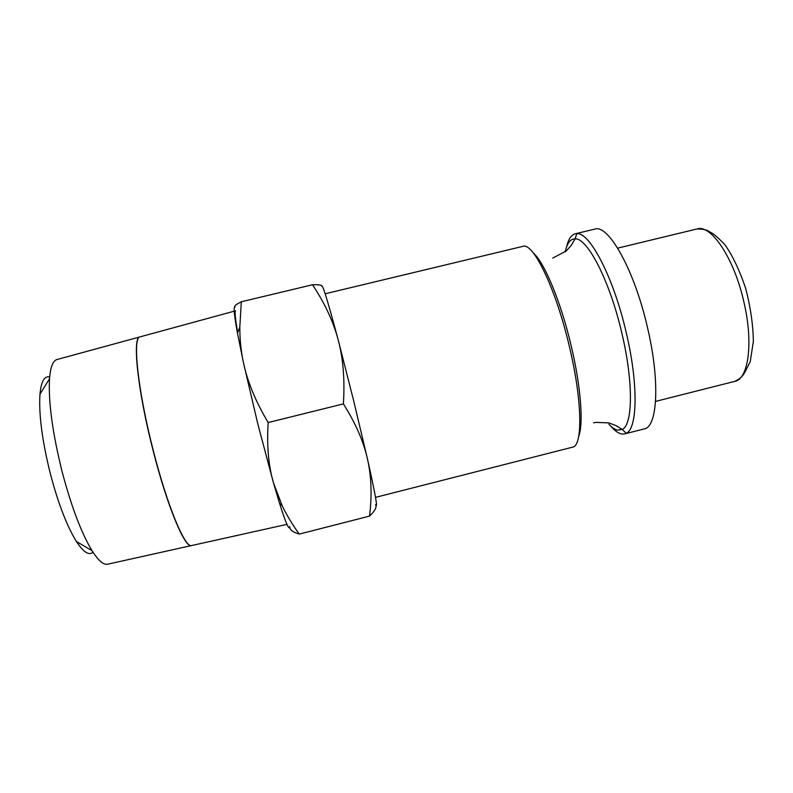 <?xml version="1.0" encoding="UTF-8"?>
<svg xmlns="http://www.w3.org/2000/svg" width="793" height="793" viewBox="0 0 793 793"><rect width="100%" height="100%" fill="white"/><g stroke="black" fill="none" stroke-linecap="round" stroke-linejoin="round"><path stroke-width="1.19" d="M375.525 497.37L572.496 447.183C582.875 446.221 582.439 400.752 569.374 346.501C555.913 288.573 533.015 241.815 522.835 246.365L325.17 293.787M610.749 426.109C615.953 432.195 620.592 434.782 624.676 433.89L626.242 433.275C637.532 428.607 638.484 383.852 626.192 332.426C613.564 277.381 589.784 232.131 576.858 233.618L575.183 233.806C571.158 234.916 568.264 239.377 566.499 247.168M624.676 433.89L644.144 428.934C657.566 427.169 660.282 381.155 647.395 327.182C634.261 269.501 608.181 223.795 594.73 229.118L575.183 233.806M273.476 482.878L257.854 424.106L243.54 363.055L237.464 333.149C234.123 314.722 233.311 306.058 235.045 307.159C233.648 306.366 235.739 304.571 241.32 301.776L239.813 327.122C239.783 339.424 241.032 351.408 243.54 363.055C247.466 381.72 255.673 401.545 268.173 422.54C266.686 445.646 268.45 465.759 273.476 482.878L282.149 505.656C286.59 514.935 292.29 524.421 299.248 534.095C292.508 532.044 289.356 529.506 289.792 526.493C289.316 531.122 285.906 523.439 279.582 503.436L273.476 482.878M343.399 403.895C355.7 423.452 363.739 441.879 367.516 459.177L353.579 400.396L338.214 340.019C328.193 302.51 322.761 284.628 321.938 286.362C322.384 285.133 319.242 284.598 312.501 284.756C324.783 303.213 333.357 321.641 338.214 340.019C343.171 358.287 344.905 379.579 343.399 403.895L268.173 422.54M107.818 564.16L107.422 564.249C103.348 564.963 98.223 560.443 92.047 550.699C81.431 533.154 71.489 506.945 62.211 472.053C52.487 432.889 48.254 401.793 49.523 378.747C50.435 367.248 52.863 360.865 56.799 359.586L57.195 359.477M92.999 552.196C88.975 555.804 83.443 552.235 76.396 541.48C66.999 526.284 58.355 503.852 50.455 474.184C42.168 440.898 38.679 414.243 39.967 394.2C41.186 381.403 44.418 375.664 49.662 376.982M235.6 310.806C234.559 311.332 235.253 318.578 237.702 332.535M140.192 336.837L139.935 336.906C132.352 337.322 137.774 390.215 153.069 449.69C167.135 505.528 184.997 548.231 191.549 545.564L191.807 545.505M191.648 545.544L191.381 545.604C184.828 548.27 166.956 505.567 152.9 449.73C137.605 390.265 132.183 337.372 139.776 336.946L56.799 359.586M375.624 504.576C378.053 509.413 375.357 494.277 367.516 459.177C371.441 476.543 372.105 495.516 369.508 516.114C374.95 510.96 376.992 507.114 375.624 504.576M312.501 284.756L241.32 301.776M369.508 516.114L299.248 534.095M565.865 250.36L565.696 251.45M578.721 436.279C583.638 423.819 580.872 386.33 571.178 345.807C560.938 302.024 544.355 262.364 533.411 253.106M608.925 424.295C611.928 427.506 614.744 429.439 617.36 430.103L622.227 429.489C632.844 424.85 633.557 382.147 621.871 333.248C609.857 280.92 587.355 237.682 575.074 238.842L572.377 239.347C569.067 240.884 566.668 245.067 565.171 251.887M734.863 381.344C748.473 379.064 753.558 342.844 743.903 302.024C734.239 258.429 711.073 224.112 697.166 228.929C703.56 229.038 707.743 230.039 709.715 231.913C713.036 233.251 718.131 237.563 725.01 244.849C732.613 255.683 739.492 270.175 745.658 288.315C750.565 307.159 753.132 324.912 753.35 341.585L750.247 361.648L744.568 372.859C742.436 375.733 741.792 377.904 734.863 381.344L655.573 401.397M576.858 233.618L575.074 238.842L571.347 245.225L566.361 250.866L552.79 258.082M626.242 433.275L622.227 429.489L615.953 425.573L608.915 422.907L595.84 422.362L593.551 422.857M39.967 394.2L49.523 378.747M139.935 336.906L234.213 311.183M107.422 564.249L191.381 545.604M191.549 545.564L286.947 524.371M76.396 541.48L92.047 550.699M279.582 503.436L282.149 505.656M237.464 333.149L239.813 327.122M697.166 228.929L617.668 248.14"/></g></svg>
